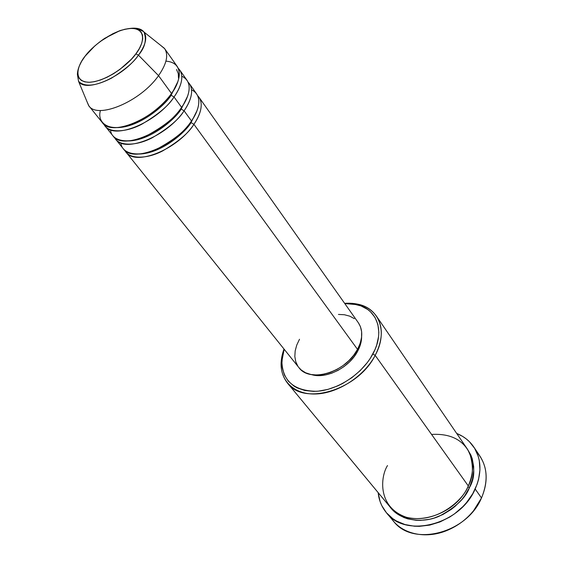 <?xml version="1.0" encoding="UTF-8"?>
<svg xmlns="http://www.w3.org/2000/svg" width="563" height="563" viewBox="0 0 563 563"><rect width="100%" height="100%" fill="white"/><g stroke="black" fill="none" stroke-linecap="round" stroke-linejoin="round"><path stroke-width="0.84" d="M130.18 28.424C136.725 27.573 141.327 28.776 143.973 32.042C147.534 37.292 145.697 45.005 138.463 55.16L135.859 53.851C130.644 62.127 108.441 81.149 89.25 82.297C71.508 81.769 78.299 63.992 85.21 56.068L94.802 45.934L100.531 41.303L112.839 33.717L118.976 31.042L124.817 29.255L130.13 28.424L134.726 28.607L138.414 29.797L141.046 31.964L142.509 35.047L142.721 38.931L141.658 43.478L139.343 48.517L135.859 53.851L131.334 59.256L119.926 69.397L113.515 73.718L106.977 77.293L100.58 79.974L94.591 81.663L89.25 82.297L84.753 81.867L81.276 80.403L78.94 77.975L77.807 74.696L77.912 70.699L79.228 66.145L81.698 61.205L85.21 56.068C90.608 48.101 111.045 30.423 130.13 28.424C148.287 27.854 143.079 45.371 135.859 53.851L138.463 55.16C145.036 47.433 146.873 39.727 143.973 32.042C141.813 29.185 137.865 27.911 132.136 28.22M197.134 110.383L191.054 122.621L193.911 124.317C189.048 132.643 178.598 141.531 162.552 150.975C146.303 159.484 128.8 159.083 124.88 150.427L126.013 152.137C135.254 166.444 177.422 149.674 193.911 124.317L357.519 349.377C362.861 338.926 363.135 330.052 358.342 322.747L198.943 97.188C203.152 103.775 201.477 112.818 193.911 124.317L191.054 122.621C185.783 131.953 161.637 153.551 139.195 154.037C161.637 153.551 185.783 131.953 191.054 122.621L190.723 122.03M120.939 143.009C121.601 153.565 137.668 157.9 156.099 149.526C174.319 139.779 186.107 130.264 191.476 120.968C199.077 109.454 200.78 100.418 196.578 93.845L189.421 83.718C193.573 90.228 191.8 99.257 184.087 110.805C179.118 119.173 168.513 128.153 152.277 137.752C135.852 146.415 118.314 146.141 114.535 137.513L115.689 139.265C124.789 153.439 167.274 136.267 184.087 110.805L191.476 120.968L184.087 110.805L181.195 109.088L184.087 110.805C189.738 102.93 195.523 89.77 188.049 82.121L189.421 83.718M128.09 140.961C150.56 140.834 175.839 118.547 181.195 109.088C175.839 118.547 150.56 140.834 128.09 140.961M110.587 129.87C110.946 140.461 126.879 144.853 145.578 136.33C164.079 126.408 176.085 116.759 181.596 107.378C189.344 95.823 191.146 86.793 187.007 80.298L179.688 69.939C183.784 76.378 181.905 85.393 174.044 96.984C168.956 105.394 158.196 114.479 141.77 124.233C125.162 133.044 107.596 132.903 103.965 124.31L105.133 126.112C114.078 140.131 156.894 122.544 174.044 96.984L181.596 107.378L174.044 96.984L171.117 95.246L174.044 96.984C179.815 89.06 185.769 75.829 178.274 68.32L179.688 69.939M180.843 108.434L181.195 109.088L187.627 96.104L181.195 109.088M116.766 127.59C139.216 127.815 165.67 104.831 171.117 95.246C165.67 104.831 139.216 127.815 116.766 127.59M100.46 110.461C96.766 122.298 108.152 132.544 129.525 124.902C150.412 117.259 165.684 101.952 171.497 93.479C179.393 81.874 181.3 72.866 177.218 66.448L164.67 48.692C168.675 55.005 166.627 63.992 158.534 75.646C166.81 63.703 168.759 54.59 164.389 48.312L143.973 32.042C143.98 31.591 141.517 30.486 136.57 28.727C132.685 27.953 127.189 28.572 120.067 30.571L104.781 38.284C97.019 43.555 90.467 49.481 85.126 56.075L84.57 56.919M170.737 94.521L171.117 95.246L177.901 81.536L171.117 95.246M387.499 465.552C380.208 477.107 377.562 507.446 406.458 517.291C436.987 524.653 463.94 499.17 468.289 485.918L375.183 355.366L372.854 353.993C362.283 373.895 337.701 390.124 316.554 391.292C293.942 390.933 282.387 380.862 281.88 361.08L284.174 349.25L282.45 355.907L281.873 364.008L282.26 367.864L284.392 375.007L288.298 381.144L293.858 386.021L297.201 387.914L304.879 390.504L313.619 391.384L318.285 391.158L327.969 389.378L337.779 385.866L342.607 383.509L351.84 377.689L360.186 370.623L367.287 362.607L370.278 358.349L374.993 349.574L376.668 345.147L378.596 336.435L378.836 332.24L377.864 324.394L375.042 317.497L370.51 311.803L367.674 309.467L360.996 305.92L353.219 303.943L344.795 303.577L356.801 304.625C377.09 308.96 385.352 331.396 372.854 353.993L375.183 355.366C388.09 331.973 379.476 308.784 358.49 304.316L344.619 303.323C358.87 302.444 369.462 306.687 376.401 316.068C383.312 326.857 382.903 339.953 375.183 355.366L468.289 485.918C474.391 471.773 473.955 459.302 466.987 448.5L376.401 316.068M476.453 451.723C487.326 464.257 489.008 479.662 481.499 497.959C488.184 482.16 487.657 468.191 479.901 456.051L473.757 446.952M467.874 486.791L469.465 487.565C465.875 497.755 455.749 507.319 439.091 516.271C421.954 523.977 399.554 520.177 390.448 507.439L396.971 513.723L403.882 517.531L407.739 518.861L416.078 520.303L420.47 520.395L429.499 519.29L434.031 518.101L442.912 514.512L451.23 509.416L455.059 506.376L461.871 499.458L464.785 495.651L469.465 487.565L467.874 486.791M357.611 351.312C360.285 346.329 361.629 341.502 361.629 336.808L360.13 345.576L357.611 351.312L353.972 356.879L349.356 362.058L343.958 366.626L337.99 370.398L331.698 373.213L325.351 374.972L319.2 375.598L311.48 374.599C325.928 379.342 349.123 367.752 357.611 351.312L356.942 350.404L357.611 351.312M475.165 489.008L481.499 497.959L475.165 489.008C460.154 524.927 405.332 538.566 386.401 512.71C381.679 506.974 378.934 500.282 378.16 492.632L380.116 501.605L381.77 505.581L386.443 512.759L392.791 518.657L396.535 521.042L404.987 524.547L414.445 526.222L419.442 526.335L429.703 525.103L439.977 521.95L449.816 516.996L454.447 513.899L462.856 506.637L466.558 502.548L472.744 493.688L477.114 484.229L478.571 479.402L479.95 469.802L479.289 460.597L478.212 456.262L474.63 448.324L469.317 441.596L466.08 438.767L462.505 436.318L456.699 433.454C463.842 436.304 469.514 440.794 473.729 446.916C481.492 459.07 481.97 473.103 475.165 489.008M138.463 55.16L158.534 75.646L171.497 93.479L158.534 75.646C140.863 101.361 97.554 119.602 88.848 105.816L86.674 100.897L88.567 105.443C96.716 119.856 140.644 101.685 158.534 75.646L138.463 55.16C122.868 77.251 85.421 93.226 78.553 81.332C84.661 87.286 95.626 86.23 111.439 78.173C125.014 69.706 134.022 62.036 138.463 55.16M160.539 45.244L164.67 48.692M105.133 126.112L113.072 136.007C122.129 150.138 164.699 132.868 181.596 107.378C188.162 98.602 194.552 82.099 181.793 76.223M88.848 105.816L102.459 122.776C111.361 136.76 154.262 119.067 171.497 93.479C179.47 83.641 185.896 62.845 165.93 61.128M386.401 512.71L393.488 521.162C412.412 546.969 466.748 533.625 481.499 497.959L473.567 510.711C466.551 519.297 457.958 525.772 447.768 530.149C424.988 540.044 399.941 533.59 390.272 516.651M467.55 449.344L470.886 455.108L472.244 458.732L473.673 466.551L473.722 470.668L472.477 479.12L469.465 487.565C475.777 476.917 475.144 464.179 467.55 449.344M287.468 383.072C280.367 373.818 279.206 362.466 283.984 349.011L281.113 362.621C280.184 381.383 294.998 395.233 316.941 393.938C338.827 392.77 364.268 375.971 375.183 355.366C358.159 389.962 303.781 406.197 287.468 383.072L389.786 506.672C406.451 529.656 454.918 517.629 468.289 485.918C473.265 477.086 473.722 466.199 469.669 453.271C462.948 439.696 450.245 433.411 431.561 434.425M338.454 314.443L344.394 314.738L349.75 316.16L354.324 318.665M358.314 322.698L360.397 326.568L361.636 331.698L361.566 337.357L360.186 343.331L357.519 349.377L353.677 355.26L348.807 360.728L343.099 365.549L336.794 369.532L330.157 372.516L323.451 374.367L316.962 375.035L310.945 374.494L305.632 372.783L301.233 369.99L298.798 367.477M297.897 366.231L295.744 361.664L294.829 356.478L295.181 350.876L296.757 345.063L299.502 339.257M126.013 152.137L298.869 367.562C309.685 383.213 345.964 372.396 357.519 349.377L193.911 124.317C199.45 116.499 205.066 103.402 197.613 95.626M115.689 139.265L123.452 148.949C132.657 163.221 174.903 146.352 191.476 120.968C197.873 112.276 204.059 95.963 191.568 89.798M178.492 78.095L178.26 73.549L176.522 69.523M358.49 304.316L356.801 304.625M88.567 105.443L78.553 81.332L77.398 74.379C77.518 69.031 80.094 62.929 85.126 56.075M281.113 362.621L281.88 361.08"/></g></svg>
